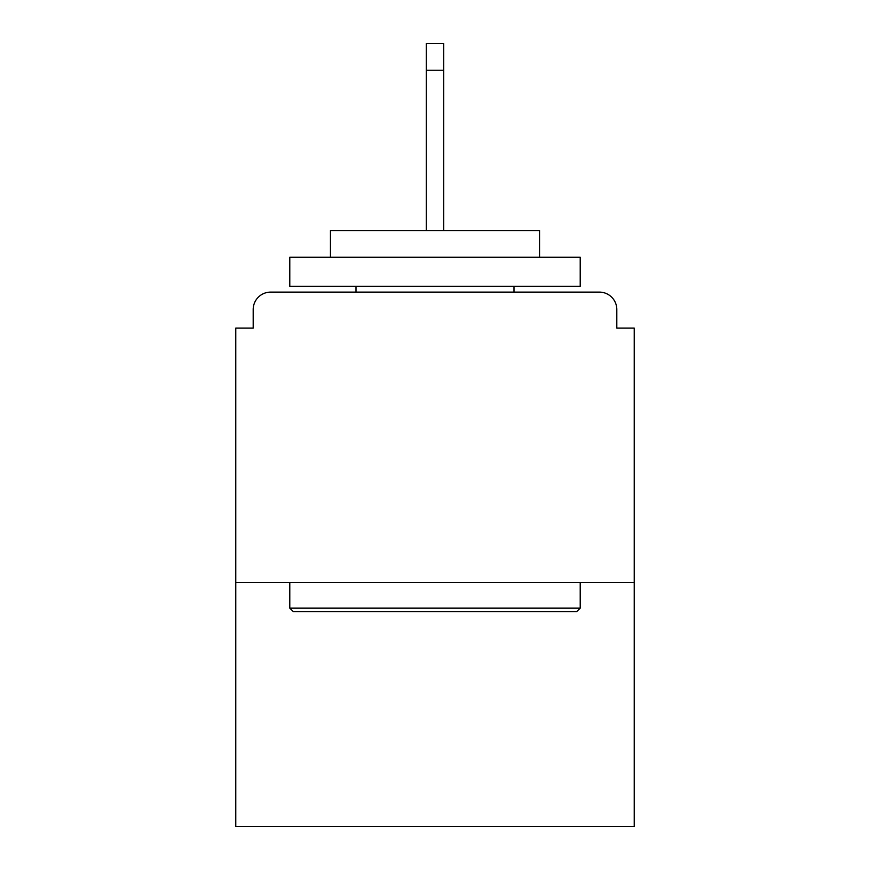 <?xml version="1.0" encoding="UTF-8"?>
<svg xmlns="http://www.w3.org/2000/svg" width="870" height="870" viewBox="0 0 870 870"><rect width="100%" height="100%" fill="white"/><g stroke="black" fill="none" stroke-linecap="round" stroke-linejoin="round"><path stroke-width="1.3" d="M616.808 328.12L616.808 309.535L616.808 328.12L634.23 328.12L634.23 826.5L235.77 826.5L235.77 328.12L253.192 328.12L253.192 309.535L253.192 328.12M634.23 582.541L235.77 582.541M616.808 309.535A17.422 17.422 0 0 0 599.386 292.113L270.613 292.113A17.422 17.422 0 0 0 253.192 309.535M599.386 292.113L525.611 292.113M344.389 292.113L270.613 292.113M576.734 611.577L293.266 611.577L289.786 608.097L580.214 608.097L576.734 611.577M289.786 257.259L580.214 257.259L580.214 286.295L289.786 286.295L289.786 257.259M539.552 257.259L539.552 230.539L330.448 230.539L330.448 257.259M289.786 582.541L289.786 608.097M580.214 582.541L580.214 608.097M356.004 286.295L356.004 292.113M513.996 286.295L513.996 292.113M443.711 70.22L426.289 70.22L426.289 43.5L443.711 43.5L443.711 230.539M426.289 70.22L426.289 230.539"/></g></svg>

